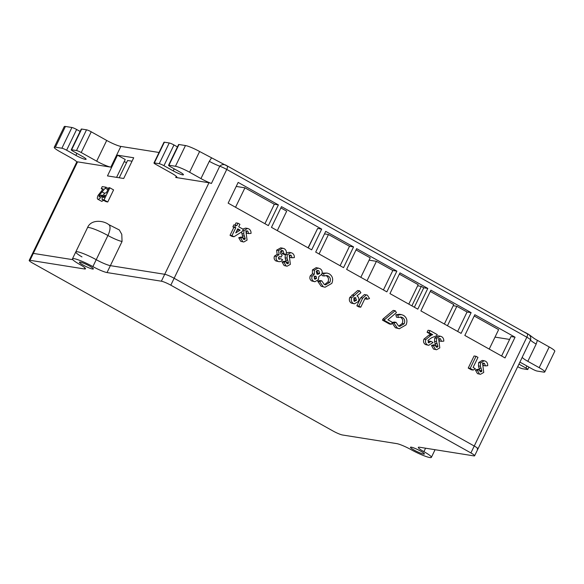 <?xml version="1.0" encoding="UTF-8"?>
<svg xmlns="http://www.w3.org/2000/svg" width="584" height="584" viewBox="0 0 584 584"><rect width="100%" height="100%" fill="white"/><g stroke="black" fill="none" stroke-linecap="round" stroke-linejoin="round"><path stroke-width="0.88" d="M159.03 152.482L120.852 146.416L110.829 167.141L77.577 161.856L33.325 253.398L72.81 259.676L33.325 253.398A7.745 1.037 -154.2 0 0 32.543 253.485A7.745 1.037 25.8 0 1 33.325 253.398L29.981 260.303A7.745 1.037 -154.2 0 0 29.2 260.398A7.745 1.037 -154.2 0 0 32.93 263.253L333.026 431.007A7.745 1.037 -154.2 0 0 342.458 434.985L396.791 443.628A11.614 1.555 25.8 0 1 410.939 449.585A15.491 2.073 -154.2 0 0 429.802 457.535A15.491 2.073 -154.2 0 0 431.372 457.36A15.491 2.073 -154.2 0 0 423.918 451.651A11.614 1.555 25.8 0 1 418.326 447.366A11.614 1.555 25.8 0 1 419.502 447.234L473.843 455.878A7.745 1.037 -154.2 0 0 474.624 455.79A7.745 1.037 -154.2 0 0 470.901 452.936L474.237 446.023A7.745 1.037 25.8 0 1 477.967 448.877A7.745 1.037 -154.2 0 0 474.237 446.023L526.841 337.209L226.745 169.448L174.142 278.269L474.237 446.023L174.142 278.269A7.745 1.037 -154.2 0 0 164.71 274.29L110.369 265.647L164.71 274.29A7.745 1.037 25.8 0 1 174.142 278.269L170.805 285.174L470.901 452.936M119.311 229.957L121.779 234.337L122.063 241.469L110.369 265.647A11.614 1.555 25.8 0 1 96.221 259.69A15.491 2.073 -154.2 0 0 75.796 251.916A15.491 2.073 25.8 0 1 96.221 259.69A11.614 1.555 -154.2 0 0 110.369 265.647L107.033 272.56A11.614 1.555 25.8 0 1 92.885 266.596A15.491 2.073 -154.2 0 0 72.453 258.822A15.491 2.073 -154.2 0 0 79.906 264.53A11.614 1.555 25.8 0 1 85.498 268.815A11.614 1.555 25.8 0 1 84.322 268.947L29.981 260.303M178.974 144.518L168.958 165.243A3.869 0.518 -154.2 0 0 168.564 165.294L178.587 144.562A3.869 0.518 25.8 0 1 178.974 144.518L185.464 145.547A11.614 1.555 25.8 0 1 199.611 151.512L227.278 166.082C224.526 164.06 222.022 164.097 219.767 166.192L211.415 183.471A7.745 1.037 -154.2 0 0 208.963 182.748L175.711 177.456L176.266 176.324M117.486 155.176L107.471 175.908L123.691 178.485L133.707 157.76L117.486 155.176L125.224 159.505L116.588 177.353M109.88 187.822L113.588 189.902L107.748 201.991L105.799 201.56L102.083 199.487L102.346 195.947L105.069 192.932L106.31 192.932L108.858 187.661L109.88 187.822L104.032 199.918L102.083 199.487M103.653 200.363L101.733 201.371L97.747 199.202L101.733 201.371M243.805 239.469L245.068 239.17L245.171 238.491L243.732 233.936L243.951 230.534L247.536 228.432L248.864 228.913C250.427 229.877 251.149 231.366 251.032 233.396L248.769 233.585L247.747 231.038L245.959 231.498L247.061 240.148L243.776 242.002L240.791 241.323L238.732 237.724L240.907 237.053L242.849 237.359L244.17 239.608M243.119 238.863L241.564 231.957M242.805 229.067L245.587 228.125L247.536 228.432M248.769 233.585L246.828 233.272L245.798 230.731M234.001 236.746L232.052 236.432L230.03 235.301L233.848 227.395L232.877 226.855L233.856 224.84L236.768 225.694L237.973 223.212L239.914 224.3L238.717 226.782L243.294 229.337L242.236 231.534L234.001 236.746L231.972 235.615L235.797 227.709L234.826 227.161L235.797 225.147M235.002 225.023L236.024 222.906L237.973 223.212M399.303 328.748L397.346 328.062L393.893 323.069L396.054 322.346L398.471 325.93L399.755 326.39L404.121 323.799C405.223 321.134 404.683 319.046 402.486 317.543L401.128 317.054L398.397 317.492L397.799 315.097L401.369 314.586L403.522 315.367C406.902 317.638 407.749 320.806 406.062 324.887L399.303 328.748L395.404 327.748L391.944 322.762M392.134 322.697L394.105 322.032L396.054 322.346M398.799 326.091L402.172 323.492C403.281 320.828 402.734 318.74 400.536 317.229L400.142 317.039M398.397 317.492L396.456 317.185L395.857 314.791L399.419 314.28L401.369 314.586M389.404 324.003L382.462 320.127L383.009 318.995L393.236 310.396L395.178 310.703L396.434 312.637L387.893 319.82L392.324 322.295L391.353 324.31L389.404 324.003M436.547 347.217L437.81 346.918L437.912 346.239L436.474 341.676L436.693 338.282L440.278 336.18L441.606 336.654C443.168 337.618 443.891 339.114 443.774 341.136L441.511 341.326L440.489 338.786L438.701 339.238L439.803 347.896L436.518 349.75L433.532 349.064L431.474 345.472L433.649 344.801L435.591 345.108L436.912 347.349M435.861 346.604L434.525 341.37L434.751 337.968L438.329 335.873L440.278 336.18M441.511 341.326L439.569 341.019L438.54 338.479M428.094 342.377L429.174 341.114L431.116 341.421L433.065 342.509L428.663 345.319L425.466 344.553C423.575 343.261 423.071 341.45 423.969 339.114L428.911 335.128L430.744 334.311L427.094 332.274L428.072 330.259L430.021 330.573L437.234 334.603L436.708 335.705L431.656 337.72L427.933 340.355L429.021 342.918M428.663 345.319L425.466 344.553M480.486 371.774L481.742 371.475L481.844 370.796L480.406 366.241L480.625 362.839L484.209 360.737L485.538 361.219C487.1 362.182 487.822 363.671 487.706 365.693L485.443 365.891L484.421 363.343L482.632 363.803L483.734 372.453L480.449 374.308L477.464 373.621L475.405 370.03L477.581 369.358L479.522 369.665L480.844 371.913M479.792 371.161L478.457 365.927L478.683 362.533L482.26 360.43L484.209 360.737M485.443 365.891L483.501 365.577L482.472 363.036M471.244 369.752L468.237 368.073L474.084 355.984L476.033 356.291L477.975 357.379L473.106 367.453L475.325 368.694L473.193 370.066L471.244 369.752M228.147 203.137L268.363 225.621L278.386 204.896L238.162 182.412L228.147 203.137M271.458 227.351L311.673 249.835L321.696 229.111L281.481 206.626L271.458 227.351M315.696 252.084L343.545 267.647L353.561 246.922L325.719 231.359L315.696 252.084M346.633 269.377L386.856 291.861L396.872 271.137L356.656 248.653L346.633 269.377M389.951 293.591L417.794 309.155L427.809 288.43L399.967 272.867L389.951 293.591M420.889 310.885L461.104 333.369L471.127 312.644L430.904 290.16L420.889 310.885M515.059 337.202L474.836 314.718L464.82 335.442L505.036 357.926L515.059 337.202L511 336.559L501.598 356.006M354.393 303.819L351.312 303.103C349.385 301.738 348.874 299.847 349.794 297.446L357.678 290.511L359.62 290.825L360.875 292.752L356.985 295.847C358.897 297.234 359.372 299.118 358.393 301.497L354.393 303.819L353.262 303.41C351.327 302.045 350.823 300.161 351.743 297.752L359.62 290.825M367.321 299.234L366.343 297.336L364.876 298.679L360.751 307.206L358.802 306.899L356.861 305.812L360.744 297.782L364.474 294.511L367.394 295.168L369.526 298.534L367.321 299.234L365.372 298.92L365.168 298.11M314.915 281.729L311.725 280.977C309.892 279.758 309.403 278.042 310.272 275.816L312.396 273.867L312.418 269.91L316.207 267.64L319.806 268.567C322.076 269.815 322.711 271.735 321.726 274.334L318.762 276.641L318.448 279.648L314.915 281.729L313.674 281.284C311.834 280.072 311.352 278.349 312.221 276.123L314.338 274.173L314.367 270.224L318.156 267.954M329.865 282.291C330.975 279.627 330.427 277.539 328.23 276.035L326.879 275.546L324.149 275.984L323.551 273.589L327.113 273.078L329.274 273.859C332.646 276.13 333.493 279.298 331.814 283.379L325.054 287.24L321.149 286.24L317.696 281.254L319.857 280.524L321.799 280.838L324.222 284.423L325.5 284.882L329.865 282.291L327.923 281.984C329.026 279.32 328.485 277.232 326.288 275.721L325.894 275.531M324.543 284.591L327.923 281.984M324.149 275.984L322.2 275.677L321.813 274.13M322.142 273.1L327.113 273.078M278.488 258.712L280.751 258.741L282.692 259.829L280.831 261.493L279.079 261.705L275.947 260.975C274.21 259.836 273.714 258.216 274.458 256.113L277.13 254.39L276.619 250.178L280.794 247.828L284.218 248.667C286.342 250.098 286.89 252.113 285.868 254.712L283.926 254.405L281.977 253.317L281.116 250.47M279.079 261.705L275.947 260.975M285.868 254.712L283.926 253.631L283.058 250.784L280.502 251.594C280.174 253.193 280.736 254.332 282.196 255.026L281.218 257.04L279.188 256.69M287.124 263.683L288.379 263.384L288.481 262.705L287.043 258.143L287.262 254.748L290.847 252.646L292.183 253.12C293.737 254.091 294.46 255.58 294.351 257.602L292.088 257.792L291.058 255.252L289.27 255.704L290.372 264.362L287.087 266.216L284.101 265.53L282.043 261.939L284.218 261.267L286.167 261.574L287.489 263.815M286.437 263.07L285.094 257.836L285.32 254.434M286.335 253.084L288.905 252.339L290.847 252.646M292.088 257.792L290.138 257.486L289.116 254.945M164.381 142.197L154.358 162.921A3.869 0.518 -154.2 0 0 153.964 162.972L163.987 142.24A3.869 0.518 25.8 0 1 164.381 142.197L169.243 142.97A3.869 0.518 25.8 0 1 173.959 144.956L177.448 146.912M154.358 162.921L159.228 163.695L169.243 142.97M528.907 367.117L527.775 369.46A3.869 0.518 -154.2 0 1 527.381 369.504L522.519 368.73A3.869 0.518 -154.2 0 1 517.804 366.745L517.701 366.686M527.775 369.46A3.869 0.518 -154.2 0 0 525.914 368.037L526.899 365.993M518.935 364.131L525.914 368.037M524.315 332.055C531.601 335.544 531.097 336.99 537.397 340.341L536.185 344.049L527.834 361.321L539.185 367.672A11.614 1.555 -154.2 0 1 544.777 371.95A11.614 1.555 -154.2 0 1 543.602 372.088L537.112 371.052A3.869 0.518 -154.2 0 1 532.396 369.066L523.118 363.876A7.745 1.037 -154.2 0 0 519.862 362.211M527.834 361.321A11.614 1.555 25.8 0 1 522.227 357.218L530.579 339.946C531.184 336.924 530.119 334.895 527.381 333.844L225.387 164.9M477.179 448.965A7.745 1.037 -154.2 0 0 477.967 448.877L522.22 357.335A7.745 1.037 -154.2 0 0 522.227 357.218M71.635 149.767A3.869 0.518 -154.2 0 0 71.241 149.811L81.264 129.086A3.869 0.518 25.8 0 1 81.65 129.042L71.635 149.767L76.497 150.541L86.52 129.816A3.869 0.518 25.8 0 1 91.235 131.802L81.212 152.533L96.681 161.177L106.704 140.452L91.235 131.802M81.65 129.042L86.52 129.816M81.212 152.533A3.869 0.518 -154.2 0 0 76.497 150.541M71.241 149.811A3.869 0.518 -154.2 0 0 73.102 151.241L82.388 156.432A7.745 1.037 -154.2 0 1 86.111 159.286A7.745 1.037 -154.2 0 1 75.898 155.395L66.612 150.212A3.869 0.518 -154.2 0 0 61.897 148.219L71.92 127.495A3.869 0.518 25.8 0 1 76.635 129.48L80.125 131.436M55.414 147.19A11.614 1.555 -154.2 0 0 54.239 147.321L64.255 126.597A11.614 1.555 25.8 0 1 65.43 126.465L55.414 147.19L61.897 148.219M54.239 147.321A11.614 1.555 -154.2 0 0 59.831 151.606L71.182 157.95A11.614 1.555 25.8 0 1 76.767 161.994M77.577 161.856A7.745 1.037 -154.2 0 0 76.796 161.943L29.2 260.398M110.829 167.141A11.614 1.555 25.8 0 1 96.681 161.177M153.964 162.972A3.869 0.518 -154.2 0 0 155.833 164.396L171.302 173.047A11.614 1.555 25.8 0 1 176.894 177.324A11.614 1.555 25.8 0 1 175.711 177.456M211.415 183.471A11.614 1.555 25.8 0 1 200.947 178.587L209.298 161.315L211.423 158.118M199.611 151.512L189.596 172.243L200.947 178.587M189.596 172.243A11.614 1.555 -154.2 0 0 175.448 166.279L185.464 145.547M168.958 165.243L175.448 166.279M168.564 165.294A3.869 0.518 -154.2 0 0 170.426 166.717L179.711 171.908A7.745 1.037 -154.2 0 1 183.434 174.762A7.745 1.037 -154.2 0 1 173.222 170.871L163.943 165.688A3.869 0.518 -154.2 0 0 159.228 163.695M65.43 126.465L71.92 127.495M106.704 140.452A11.614 1.555 -154.2 0 0 120.852 146.416M537.397 340.341L549.208 346.947A11.614 1.555 25.8 0 1 554.8 351.225L544.777 371.95M435.073 449.709L434.715 450.454A15.491 2.073 -154.2 0 0 434.357 449.6A15.491 2.073 -154.2 0 1 434.715 450.454L431.372 457.36M81.986 256.902A15.491 2.073 25.8 0 1 75.796 251.916L72.453 258.822M509.613 339.428L495.013 337.107M264.924 223.701L274.327 204.254L278.386 204.896M308.235 247.915L317.638 228.461L321.696 229.111M340.107 265.727L349.509 246.28L353.561 246.922M383.418 289.941L392.82 270.487L396.872 271.137M414.355 307.235L423.758 287.788L427.809 288.43M457.666 331.449L467.069 311.995L471.127 312.644M126.575 162.578A15.491 2.073 -154.2 0 0 124.166 161.68M105.259 195.1L103.361 196.114L103.134 197.18L104.062 197.582L105.259 195.1M104.032 199.918L107.748 201.991M103.361 196.114L104.47 196.735M101.981 195.246C100.66 197.852 99.338 199.202 98.017 199.29C97.068 198.94 97.083 197.64 98.068 195.399L103.171 188.931L101.258 188.625L102.237 186.61L106.018 187.208L99.156 195.406L99.127 197.129L100.959 195.085L102.543 195.56M99.156 195.406L100.382 196.093M105.485 188.311L107.894 189.654M106.018 187.208L108.427 188.559M101.258 188.625L102.696 189.428M473.193 370.066L470.186 368.387L468.237 368.073M470.186 368.387L476.033 356.291M480.449 374.308L477.464 373.621M479.413 373.935L477.354 370.336L475.405 370.03M483.924 363.168L483.421 363.19M480.625 362.839L478.683 362.533M480.406 366.241L478.457 365.927M481.844 370.796L479.895 370.482M481.742 371.475L479.924 371.183M477.354 370.336L479.522 369.665M428.568 342.757L431.116 341.421M427.408 344.867C425.517 343.575 425.021 341.757 425.911 339.421L430.861 335.435L432.686 334.625L429.043 332.588L427.094 332.274M429.043 332.588L430.021 330.573M432.686 334.625L430.744 334.311M425.911 339.421L423.969 339.114M436.518 349.75L433.532 349.064M435.481 349.378L433.423 345.779L431.474 345.472M439.993 338.611L439.489 338.625M436.693 338.282L434.751 337.968M436.474 341.676L434.525 341.37M437.912 346.239L435.963 345.925M437.81 346.918L435.993 346.626M433.423 345.779L435.591 345.108M391.353 324.31L384.411 320.433L384.951 319.309L383.009 318.995M384.951 319.309L395.178 310.703M384.411 320.433L382.462 320.127M397.346 328.062L395.404 327.748M393.893 323.069L392.09 322.784M397.799 315.097L395.857 314.791M402.486 317.543L400.536 317.229M404.121 323.799L402.172 323.492M354.992 297.665L355.911 297.811L353.736 298.738L354.269 301.22L356.51 300.293L355.459 297.643M354.269 301.22L354.729 301.388M351.743 297.752L349.794 297.446M353.262 303.41L351.312 303.103M356.51 300.293L354.561 299.986L353.97 297.497M353.838 300.84L354.561 299.986M360.751 307.206L358.81 306.118L362.686 298.096L366.423 294.818M358.81 306.118L356.861 305.812M314.769 279.137L316.579 278.407L316.083 276.327L314.214 277.108L315.185 279.291M315.236 276.196L315.667 276.181M317.105 274.144L317.798 274.392L319.689 273.443L318.776 270.75L318.003 270.465L316.236 271.458L317.105 274.144M312.221 276.123L310.272 275.816M314.338 274.173L312.396 273.867M313.674 281.284L311.725 280.977M314.367 270.224L312.418 269.91M314.236 278.648L314.637 278.101L314.134 276.02M316.579 278.407L314.637 278.101M316.842 273.976L317.74 273.137L316.827 270.436M319.689 273.443L317.74 273.137M318.776 270.75L317.287 270.509M325.054 287.24L321.149 286.24M323.098 286.554L319.645 281.561L317.696 281.254M323.551 273.589L322.083 273.356M328.23 276.035L326.288 275.721M319.645 281.561L321.799 280.838M281.218 257.04L280.035 256.632L278.415 257.369L279.393 259.274M278.955 259.121L280.751 258.741M282.393 250.543L281.736 250.572M283.926 253.631L281.977 253.317M277.896 261.282C276.159 260.143 275.663 258.522 276.407 256.42L279.079 254.697L278.568 250.485L276.619 250.178M278.568 250.485L282.744 248.142M279.079 254.697L277.13 254.39M276.407 256.42L274.458 256.113M287.087 266.216L284.101 265.53M286.05 265.844L283.992 262.245L282.043 261.939M290.562 255.077L290.058 255.091M287.262 254.748L285.941 254.536M287.043 258.143L285.094 257.836M288.481 262.705L286.532 262.391M288.379 263.384L286.562 263.092M283.992 262.245L286.167 261.574M240.133 230.132L237.739 228.797L235.753 232.906L240.133 230.132L237.447 229.41M234.826 227.161L232.877 226.855M235.797 227.709L233.848 227.395M231.972 235.615L230.03 235.301M236.827 230.687L238.192 229.826M243.776 242.002L240.791 241.323M242.74 241.63L240.681 238.031L238.732 237.724M247.251 230.862L246.747 230.884M243.951 230.534L242.805 230.352M243.732 233.936L241.783 233.622M245.171 238.491L243.221 238.177M245.068 239.17L243.251 238.878M240.681 238.031L242.849 237.359M119.224 177.777L127.582 160.498L132.042 161.206M474.223 315.995L498.626 329.639L489.224 349.086M453.213 305.709L456.863 306.293L467.069 311.995M456.863 306.293L447.461 325.741M430.291 291.438L453.768 304.563L444.366 324.011M417.633 285.824L421.283 286.401L423.758 287.788M421.283 286.401L411.881 305.848M399.354 274.144L418.188 284.671L408.785 304.125M369.124 260.165L376.424 261.325L392.82 270.487M376.424 261.325L367.022 280.773M356.036 249.93L370.234 257.865L360.832 277.312M324.5 233.885L328.471 234.52L349.509 246.28M328.471 234.52L319.068 253.967M280.86 207.904L286.7 211.167L277.298 230.622M236.221 186.435L244.937 187.822L274.327 204.254M244.937 187.822L235.534 207.269M308.067 247.82L315.696 232.483M411.245 447.161A7.745 1.037 -154.2 0 0 410.457 447.249A7.745 1.037 -154.2 0 0 415.538 450.833A7.745 1.037 -154.2 0 0 423.619 454.075A7.745 1.037 -154.2 0 0 424.4 453.987A7.745 1.037 -154.2 0 0 419.319 450.403A7.745 1.037 -154.2 0 0 411.245 447.161M80.212 262.106A7.745 1.037 -154.2 0 0 79.424 262.194A7.745 1.037 -154.2 0 0 84.505 265.778A7.745 1.037 -154.2 0 0 92.586 269.027A7.745 1.037 -154.2 0 0 93.367 268.932A7.745 1.037 -154.2 0 0 88.286 265.355A7.745 1.037 -154.2 0 0 80.212 262.106M170.805 285.174A7.745 1.037 -154.2 0 0 161.374 281.203L107.033 272.56M161.374 281.203L208.963 182.748M536.185 344.049A11.614 1.555 -154.2 0 1 530.579 339.946A7.745 1.037 -154.2 0 0 526.841 337.209A3.869 1.555 119.2 0 0 527.381 333.844M227.278 166.082A3.869 1.555 119.2 0 1 226.745 169.448A7.745 1.037 -154.2 0 0 219.767 166.192A11.614 1.555 -154.2 0 1 209.298 161.315M539.185 367.672L549.208 346.947M76.884 153.358L75.898 155.395M76.635 129.48L66.612 150.212M174.207 168.834L173.222 170.871M173.959 144.956L163.943 165.688M102.893 199.735L106.609 201.808M101.966 191.851L104.448 193.246M481.128 368.416L479.179 368.102M430.861 335.435L428.911 335.128M437.19 343.852L435.248 343.545M353.948 295.329L352.006 295.022M362.686 298.096L360.744 297.782M287.766 260.318L285.817 260.011M244.448 236.111L242.506 235.797M122.063 241.469A11.614 1.555 25.8 0 1 107.916 235.505L92.885 266.596M119.37 229.979L108.719 224.592A11.614 4.672 -60.8 0 1 107.916 235.505A15.491 2.073 -154.2 0 0 87.483 227.731L75.796 251.916M84.322 268.947L84.87 267.808M425.583 448.205L423.918 451.651M108.719 224.592C103.645 220.511 90.98 218.956 87.483 227.731M474.624 455.79L477.967 448.877"/></g></svg>
